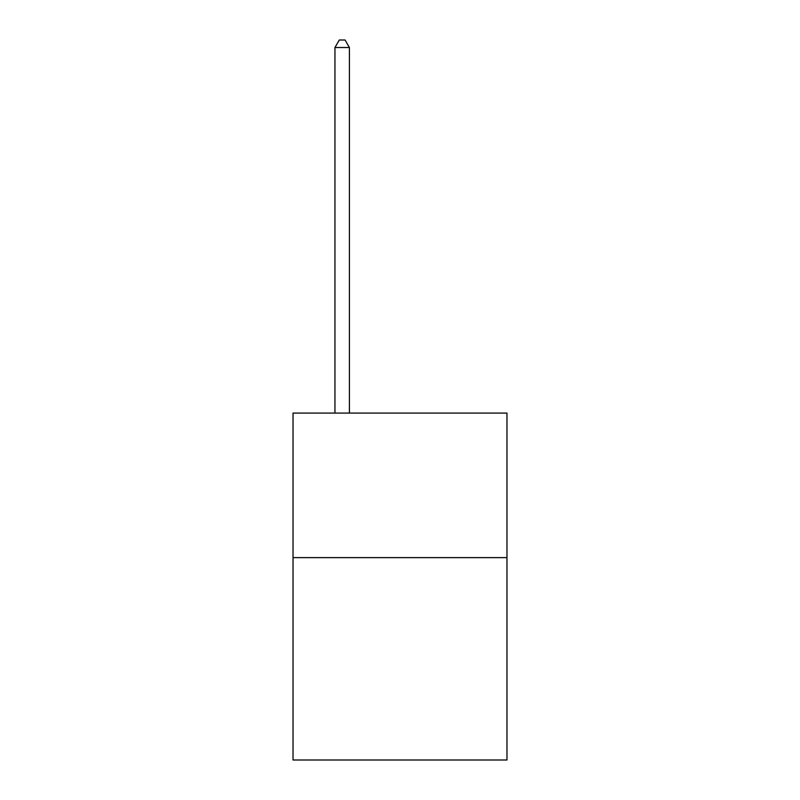 <?xml version="1.0" encoding="UTF-8"?>
<svg xmlns="http://www.w3.org/2000/svg" width="800" height="800" viewBox="0 0 800 800"><rect width="100%" height="100%" fill="white"/><g stroke="black" fill="none" stroke-linecap="round" stroke-linejoin="round"><path stroke-width="1.2" d="M506.97 557.62L506.97 760L293.03 760L293.03 413.07L506.97 413.07L506.97 557.62L293.03 557.62M349.41 413.07L349.41 47.52L334.95 47.52L334.95 413.07M334.95 47.52L339.29 40L345.07 40L349.41 47.52"/></g></svg>
